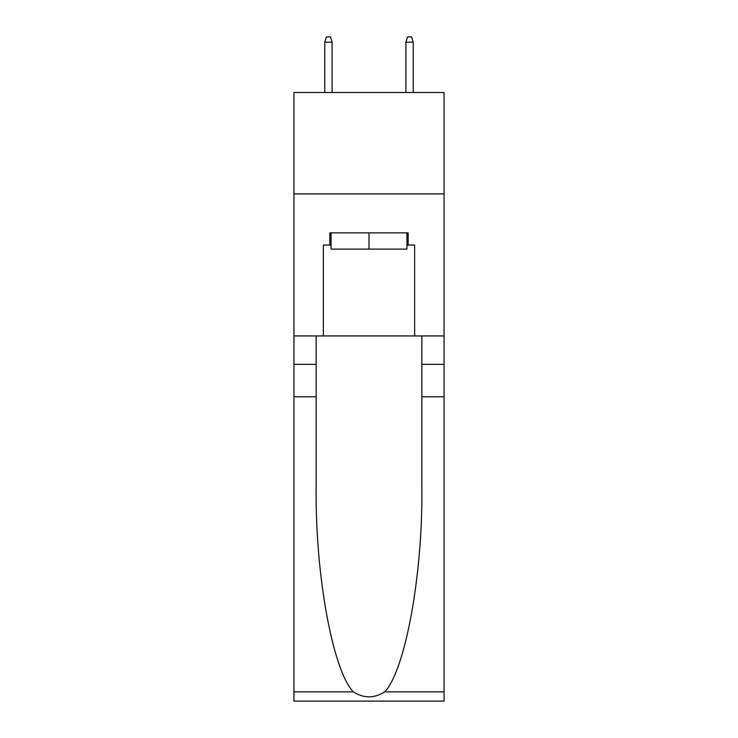 <?xml version="1.0" encoding="UTF-8"?>
<svg xmlns="http://www.w3.org/2000/svg" width="738" height="738" viewBox="0 0 738 738"><rect width="100%" height="100%" fill="white"/><g stroke="black" fill="none" stroke-linecap="round" stroke-linejoin="round"><path stroke-width="1.11" d="M444.064 193.919L444.064 92.49L293.936 92.49L293.936 193.919L444.064 193.919L444.064 335.928L414.645 335.928L414.645 245.044L408.151 245.044L408.151 232.876L329.849 232.876L329.849 245.044L331.067 245.044M406.933 232.876L406.933 249.103L331.067 249.103L331.067 232.876M369 232.876L369 249.103M384.701 691.847L444.064 691.847L444.064 701.1L293.936 701.1L293.936 396.795L316.15 396.795L316.15 487.265C315.071 573.74 332.617 670.335 353.299 691.847C363.76 698.517 374.221 698.517 384.701 691.847C405.383 670.335 422.929 573.74 421.85 487.265L421.85 335.928M421.85 396.795L444.064 396.795L444.064 335.928M293.936 396.795L293.936 193.919M316.15 335.928L316.15 396.795M444.064 691.847L444.064 396.795M293.936 335.928L323.355 335.928L323.355 245.044L329.849 245.044M323.355 335.928L414.645 335.928M406.933 245.044L408.151 245.044M332.082 92.49L332.082 42.177L324.775 42.177L324.775 92.49M324.775 42.177L326.399 36.9L330.458 36.9L332.082 42.177M405.918 42.177L407.542 36.9L411.601 36.9L413.225 42.177L405.918 42.177L405.918 92.49M413.225 42.177L413.225 92.49M421.85 364.332L444.064 364.332M316.15 364.332L293.936 364.332M293.936 691.847L353.299 691.847"/></g></svg>
